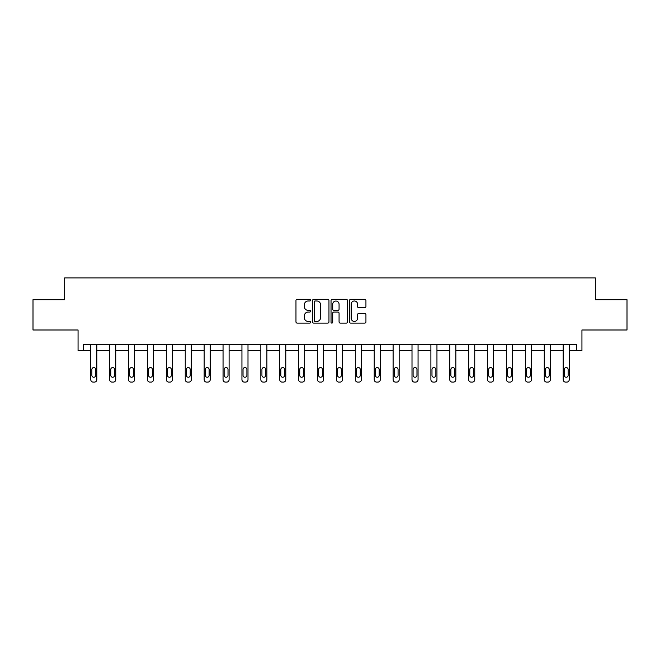 <?xml version="1.0" encoding="UTF-8"?>
<svg xmlns="http://www.w3.org/2000/svg" width="660" height="660" viewBox="0 0 660 660"><rect width="100%" height="100%" fill="white"/><g stroke="black" fill="none" stroke-linecap="round" stroke-linejoin="round"><path stroke-width="0.99" d="M310.621 300.16A0.833 0.833 0 0 0 309.787 299.326L297.157 299.326A1.188 1.188 0 0 0 295.969 300.514L295.969 321.915A1.188 1.188 0 0 0 297.157 323.103L309.787 323.103A0.833 0.833 0 0 0 310.621 322.27A0.833 0.833 0 0 0 309.787 321.436L308.154 321.436A3.803 3.803 0 0 1 304.351 317.633L304.351 315.851A3.803 3.803 0 0 1 308.154 312.048L309.787 312.048A0.833 0.833 0 0 0 310.621 311.215A0.833 0.833 0 0 0 309.787 310.382L308.154 310.382A3.803 3.803 0 0 1 304.351 306.578L304.351 304.796A3.803 3.803 0 0 1 308.154 300.985L309.787 300.985A0.833 0.833 0 0 0 310.621 300.16M33 299.706L33 329.992L78.061 329.992L78.061 350.575L90.775 350.575L90.775 379.673A2.425 2.425 0 0 0 93.2 382.099L94.413 382.099A2.425 2.425 0 0 0 96.83 379.673L96.83 350.575L109.675 350.575L109.675 379.673A2.425 2.425 0 0 0 112.093 382.099L113.305 382.099A2.425 2.425 0 0 0 115.731 379.673L115.731 350.575L128.568 350.575L128.568 379.673A2.425 2.425 0 0 0 130.993 382.099L132.198 382.099A2.425 2.425 0 0 0 134.624 379.673L134.624 350.575L147.46 350.575L147.46 379.673A2.425 2.425 0 0 0 149.886 382.099L151.099 382.099A2.425 2.425 0 0 0 153.516 379.673L153.516 350.575L166.361 350.575L166.361 379.673A2.425 2.425 0 0 0 168.779 382.099L169.991 382.099A2.425 2.425 0 0 0 172.417 379.673L172.417 350.575L185.254 350.575L185.254 379.673A2.425 2.425 0 0 0 187.679 382.099L188.892 382.099A2.425 2.425 0 0 0 191.309 379.673L191.309 350.575L204.154 350.575L204.154 379.673A2.425 2.425 0 0 0 206.572 382.099L207.785 382.099A2.425 2.425 0 0 0 210.21 379.673L210.21 350.575L223.047 350.575L223.047 379.673A2.425 2.425 0 0 0 225.472 382.099L226.677 382.099A2.425 2.425 0 0 0 229.102 379.673L229.102 350.575L241.939 350.575L241.939 379.673A2.425 2.425 0 0 0 244.365 382.099L245.578 382.099A2.425 2.425 0 0 0 247.995 379.673L247.995 350.575L260.84 350.575L260.84 379.673A2.425 2.425 0 0 0 263.257 382.099L264.47 382.099A2.425 2.425 0 0 0 266.896 379.673L266.896 350.575L279.733 350.575L279.733 379.673A2.425 2.425 0 0 0 282.158 382.099L283.363 382.099A2.425 2.425 0 0 0 285.788 379.673L285.788 350.575L298.625 350.575L298.625 379.673A2.425 2.425 0 0 0 301.051 382.099L302.263 382.099A2.425 2.425 0 0 0 304.681 379.673L304.681 350.575L317.526 350.575L317.526 379.673A2.425 2.425 0 0 0 319.943 382.099L321.156 382.099A2.425 2.425 0 0 0 323.582 379.673L323.582 350.575L336.418 350.575L336.418 379.673A2.425 2.425 0 0 0 338.844 382.099L340.057 382.099A2.425 2.425 0 0 0 342.474 379.673L342.474 350.575L355.319 350.575L355.319 379.673A2.425 2.425 0 0 0 357.736 382.099L358.949 382.099A2.425 2.425 0 0 0 361.375 379.673L361.375 350.575L374.212 350.575L374.212 379.673A2.425 2.425 0 0 0 376.637 382.099L377.842 382.099A2.425 2.425 0 0 0 380.267 379.673L380.267 350.575L393.104 350.575L393.104 379.673A2.425 2.425 0 0 0 395.53 382.099L396.742 382.099A2.425 2.425 0 0 0 399.16 379.673L399.16 350.575L412.005 350.575L412.005 379.673A2.425 2.425 0 0 0 414.422 382.099L415.635 382.099A2.425 2.425 0 0 0 418.06 379.673L418.06 350.575L430.897 350.575L430.897 379.673A2.425 2.425 0 0 0 433.323 382.099L434.528 382.099A2.425 2.425 0 0 0 436.953 379.673L436.953 350.575L449.79 350.575L449.79 379.673A2.425 2.425 0 0 0 452.215 382.099L453.428 382.099A2.425 2.425 0 0 0 455.845 379.673L455.845 350.575L468.691 350.575L468.691 379.673A2.425 2.425 0 0 0 471.108 382.099L472.321 382.099A2.425 2.425 0 0 0 474.746 379.673L474.746 350.575L487.583 350.575L487.583 379.673A2.425 2.425 0 0 0 490.009 382.099L491.221 382.099A2.425 2.425 0 0 0 493.639 379.673L493.639 350.575L506.484 350.575L506.484 379.673A2.425 2.425 0 0 0 508.901 382.099L510.114 382.099A2.425 2.425 0 0 0 512.539 379.673L512.539 350.575L525.376 350.575L525.376 379.673A2.425 2.425 0 0 0 527.802 382.099L529.006 382.099A2.425 2.425 0 0 0 531.432 379.673L531.432 350.575L544.269 350.575L544.269 379.673A2.425 2.425 0 0 0 546.694 382.099L547.907 382.099A2.425 2.425 0 0 0 550.324 379.673L550.324 350.575L563.17 350.575L563.17 379.673A2.425 2.425 0 0 0 565.587 382.099L566.8 382.099A2.425 2.425 0 0 0 569.225 379.673L569.225 350.575L581.938 350.575L581.938 329.992L627 329.992L627 299.706L595.328 299.706L595.328 277.901L64.672 277.901L64.672 299.706L33 299.706M364.749 307.709A1.188 1.188 0 0 0 365.937 306.521L365.937 300.514A1.188 1.188 0 0 0 364.749 299.326L350.716 299.326A1.188 1.188 0 0 0 349.528 300.514L349.528 321.915A1.188 1.188 0 0 0 350.716 323.103L364.749 323.103A1.188 1.188 0 0 0 365.937 321.915L365.937 314.663A1.188 1.188 0 0 0 364.749 313.475L358.743 313.475A1.188 1.188 0 0 0 357.555 314.663L357.555 318.26A3.184 3.184 0 0 1 354.37 321.436A3.184 3.184 0 0 1 351.194 318.26L351.194 304.169A3.184 3.184 0 0 1 354.37 300.985A3.184 3.184 0 0 1 357.555 304.169L357.555 306.521A1.188 1.188 0 0 0 358.743 307.709L364.749 307.709M576.428 350.575L576.428 344.52L83.572 344.52L83.572 350.575M328.96 300.514A1.188 1.188 0 0 0 327.772 299.326L313.739 299.326A1.188 1.188 0 0 0 312.551 300.514L312.551 321.915A1.188 1.188 0 0 0 313.739 323.103L327.772 323.103A1.188 1.188 0 0 0 328.96 321.915L328.96 300.514M332.227 299.326L346.261 299.326A1.188 1.188 0 0 1 347.449 300.514L347.449 321.915A1.188 1.188 0 0 1 346.261 323.103L340.255 323.103A1.188 1.188 0 0 1 339.067 321.915L339.067 313.236A1.188 1.188 0 0 0 337.879 312.048L333.894 312.048A1.188 1.188 0 0 0 332.706 313.236L332.706 322.27A0.833 0.833 0 0 1 331.873 323.103A0.833 0.833 0 0 1 331.039 322.27L331.039 300.514A1.188 1.188 0 0 1 332.227 299.326M315.051 300.985A0.833 0.833 0 0 0 314.218 301.818L314.218 320.603A0.833 0.833 0 0 0 315.051 321.436L316.775 321.436A3.803 3.803 0 0 0 320.578 317.633L320.578 304.796A3.803 3.803 0 0 0 316.775 300.985L315.051 300.985M339.067 304.227A3.184 3.184 0 0 0 335.882 301.051A3.184 3.184 0 0 0 332.706 304.227L332.706 309.193A1.188 1.188 0 0 0 333.894 310.382L337.879 310.382A1.188 1.188 0 0 0 339.067 309.193L339.067 304.227M96.83 344.52L96.83 379.673M90.775 344.52L90.775 379.673M95.741 375.309A1.939 1.939 0 0 1 93.802 377.248A1.939 1.939 0 0 1 91.864 375.309L91.864 369.501A1.939 1.939 0 0 1 93.802 367.562A1.939 1.939 0 0 1 95.741 369.501L95.741 375.309M93.2 382.099L94.413 382.099M115.731 344.52L115.731 379.673M109.675 344.52L109.675 379.673M114.642 375.309A1.939 1.939 0 0 1 112.703 377.248A1.939 1.939 0 0 1 110.764 375.309L110.764 369.501A1.939 1.939 0 0 1 112.703 367.562A1.939 1.939 0 0 1 114.642 369.501L114.642 375.309M112.093 382.099L113.305 382.099M134.624 344.52L134.624 379.673M128.568 344.52L128.568 379.673M133.535 375.309A1.939 1.939 0 0 1 131.596 377.248A1.939 1.939 0 0 1 129.657 375.309L129.657 369.501A1.939 1.939 0 0 1 131.596 367.562A1.939 1.939 0 0 1 133.535 369.501L133.535 375.309M130.993 382.099L132.198 382.099M153.516 344.52L153.516 379.673M147.46 344.52L147.46 379.673M152.427 375.309A1.939 1.939 0 0 1 150.488 377.248A1.939 1.939 0 0 1 148.558 375.309L148.558 369.501A1.939 1.939 0 0 1 150.488 367.562A1.939 1.939 0 0 1 152.427 369.501L152.427 375.309M149.886 382.099L151.099 382.099M172.417 344.52L172.417 379.673M166.361 344.52L166.361 379.673M171.328 375.309A1.939 1.939 0 0 1 169.389 377.248A1.939 1.939 0 0 1 167.45 375.309L167.45 369.501A1.939 1.939 0 0 1 169.389 367.562A1.939 1.939 0 0 1 171.328 369.501L171.328 375.309M168.779 382.099L169.991 382.099M191.309 344.52L191.309 379.673M185.254 344.52L185.254 379.673M190.22 375.309A1.939 1.939 0 0 1 188.281 377.248A1.939 1.939 0 0 1 186.343 375.309L186.343 369.501A1.939 1.939 0 0 1 188.281 367.562A1.939 1.939 0 0 1 190.22 369.501L190.22 375.309M187.679 382.099L188.892 382.099M210.21 344.52L210.21 379.673M204.154 344.52L204.154 379.673M209.113 375.309A1.939 1.939 0 0 1 207.182 377.248A1.939 1.939 0 0 1 205.243 375.309L205.243 369.501A1.939 1.939 0 0 1 207.182 367.562A1.939 1.939 0 0 1 209.113 369.501L209.113 375.309M206.572 382.099L207.785 382.099M229.102 344.52L229.102 379.673M223.047 344.52L223.047 379.673M228.013 375.309A1.939 1.939 0 0 1 226.075 377.248A1.939 1.939 0 0 1 224.136 375.309L224.136 369.501A1.939 1.939 0 0 1 226.075 367.562A1.939 1.939 0 0 1 228.013 369.501L228.013 375.309M225.472 382.099L226.677 382.099M247.995 344.52L247.995 379.673M241.939 344.52L241.939 379.673M246.906 375.309A1.939 1.939 0 0 1 244.967 377.248A1.939 1.939 0 0 1 243.028 375.309L243.028 369.501A1.939 1.939 0 0 1 244.967 367.562A1.939 1.939 0 0 1 246.906 369.501L246.906 375.309M244.365 382.099L245.578 382.099M266.896 344.52L266.896 379.673M260.84 344.52L260.84 379.673M265.807 375.309A1.939 1.939 0 0 1 263.868 377.248A1.939 1.939 0 0 1 261.929 375.309L261.929 369.501A1.939 1.939 0 0 1 263.868 367.562A1.939 1.939 0 0 1 265.807 369.501L265.807 375.309M263.257 382.099L264.47 382.099M285.788 344.52L285.788 379.673M279.733 344.52L279.733 379.673M284.699 375.309A1.939 1.939 0 0 1 282.76 377.248A1.939 1.939 0 0 1 280.822 375.309L280.822 369.501A1.939 1.939 0 0 1 282.76 367.562A1.939 1.939 0 0 1 284.699 369.501L284.699 375.309M282.158 382.099L283.363 382.099M304.681 344.52L304.681 379.673M298.625 344.52L298.625 379.673M303.592 375.309A1.939 1.939 0 0 1 301.653 377.248A1.939 1.939 0 0 1 299.722 375.309L299.722 369.501A1.939 1.939 0 0 1 301.653 367.562A1.939 1.939 0 0 1 303.592 369.501L303.592 375.309M301.051 382.099L302.263 382.099M323.582 344.52L323.582 379.673M317.526 344.52L317.526 379.673M322.492 375.309A1.939 1.939 0 0 1 320.554 377.248A1.939 1.939 0 0 1 318.615 375.309L318.615 369.501A1.939 1.939 0 0 1 320.554 367.562A1.939 1.939 0 0 1 322.492 369.501L322.492 375.309M319.943 382.099L321.156 382.099M342.474 344.52L342.474 379.673M336.418 344.52L336.418 379.673M341.385 375.309A1.939 1.939 0 0 1 339.446 377.248A1.939 1.939 0 0 1 337.507 375.309L337.507 369.501A1.939 1.939 0 0 1 339.446 367.562A1.939 1.939 0 0 1 341.385 369.501L341.385 375.309M338.844 382.099L340.057 382.099M361.375 344.52L361.375 379.673M355.319 344.52L355.319 379.673M360.277 375.309A1.939 1.939 0 0 1 358.347 377.248A1.939 1.939 0 0 1 356.408 375.309L356.408 369.501A1.939 1.939 0 0 1 358.347 367.562A1.939 1.939 0 0 1 360.277 369.501L360.277 375.309M357.736 382.099L358.949 382.099M380.267 344.52L380.267 379.673M374.212 344.52L374.212 379.673M379.178 375.309A1.939 1.939 0 0 1 377.239 377.248A1.939 1.939 0 0 1 375.301 375.309L375.301 369.501A1.939 1.939 0 0 1 377.239 367.562A1.939 1.939 0 0 1 379.178 369.501L379.178 375.309M376.637 382.099L377.842 382.099M399.16 344.52L399.16 379.673M393.104 344.52L393.104 379.673M398.071 375.309A1.939 1.939 0 0 1 396.132 377.248A1.939 1.939 0 0 1 394.193 375.309L394.193 369.501A1.939 1.939 0 0 1 396.132 367.562A1.939 1.939 0 0 1 398.071 369.501L398.071 375.309M395.53 382.099L396.742 382.099M418.06 344.52L418.06 379.673M412.005 344.52L412.005 379.673M416.971 375.309A1.939 1.939 0 0 1 415.033 377.248A1.939 1.939 0 0 1 413.094 375.309L413.094 369.501A1.939 1.939 0 0 1 415.033 367.562A1.939 1.939 0 0 1 416.971 369.501L416.971 375.309M414.422 382.099L415.635 382.099M436.953 344.52L436.953 379.673M430.897 344.52L430.897 379.673M435.864 375.309A1.939 1.939 0 0 1 433.925 377.248A1.939 1.939 0 0 1 431.986 375.309L431.986 369.501A1.939 1.939 0 0 1 433.925 367.562A1.939 1.939 0 0 1 435.864 369.501L435.864 375.309M433.323 382.099L434.528 382.099M455.845 344.52L455.845 379.673M449.79 344.52L449.79 379.673M454.757 375.309A1.939 1.939 0 0 1 452.818 377.248A1.939 1.939 0 0 1 450.887 375.309L450.887 369.501A1.939 1.939 0 0 1 452.818 367.562A1.939 1.939 0 0 1 454.757 369.501L454.757 375.309M452.215 382.099L453.428 382.099M474.746 344.52L474.746 379.673M468.691 344.52L468.691 379.673M473.657 375.309A1.939 1.939 0 0 1 471.718 377.248A1.939 1.939 0 0 1 469.78 375.309L469.78 369.501A1.939 1.939 0 0 1 471.718 367.562A1.939 1.939 0 0 1 473.657 369.501L473.657 375.309M471.108 382.099L472.321 382.099M493.639 344.52L493.639 379.673M487.583 344.52L487.583 379.673M492.55 375.309A1.939 1.939 0 0 1 490.611 377.248A1.939 1.939 0 0 1 488.672 375.309L488.672 369.501A1.939 1.939 0 0 1 490.611 367.562A1.939 1.939 0 0 1 492.55 369.501L492.55 375.309M490.009 382.099L491.221 382.099M512.539 344.52L512.539 379.673M506.484 344.52L506.484 379.673M511.442 375.309A1.939 1.939 0 0 1 509.512 377.248A1.939 1.939 0 0 1 507.573 375.309L507.573 369.501A1.939 1.939 0 0 1 509.512 367.562A1.939 1.939 0 0 1 511.442 369.501L511.442 375.309M508.901 382.099L510.114 382.099M531.432 344.52L531.432 379.673M525.376 344.52L525.376 379.673M530.343 375.309A1.939 1.939 0 0 1 528.404 377.248A1.939 1.939 0 0 1 526.465 375.309L526.465 369.501A1.939 1.939 0 0 1 528.404 367.562A1.939 1.939 0 0 1 530.343 369.501L530.343 375.309M527.802 382.099L529.006 382.099M550.324 344.52L550.324 379.673M544.269 344.52L544.269 379.673M549.236 375.309A1.939 1.939 0 0 1 547.297 377.248A1.939 1.939 0 0 1 545.358 375.309L545.358 369.501A1.939 1.939 0 0 1 547.297 367.562A1.939 1.939 0 0 1 549.236 369.501L549.236 375.309M546.694 382.099L547.907 382.099M569.225 344.52L569.225 379.673M563.17 344.52L563.17 379.673M568.136 375.309A1.939 1.939 0 0 1 566.197 377.248A1.939 1.939 0 0 1 564.259 375.309L564.259 369.501A1.939 1.939 0 0 1 566.197 367.562A1.939 1.939 0 0 1 568.136 369.501L568.136 375.309M565.587 382.099L566.8 382.099"/></g></svg>
